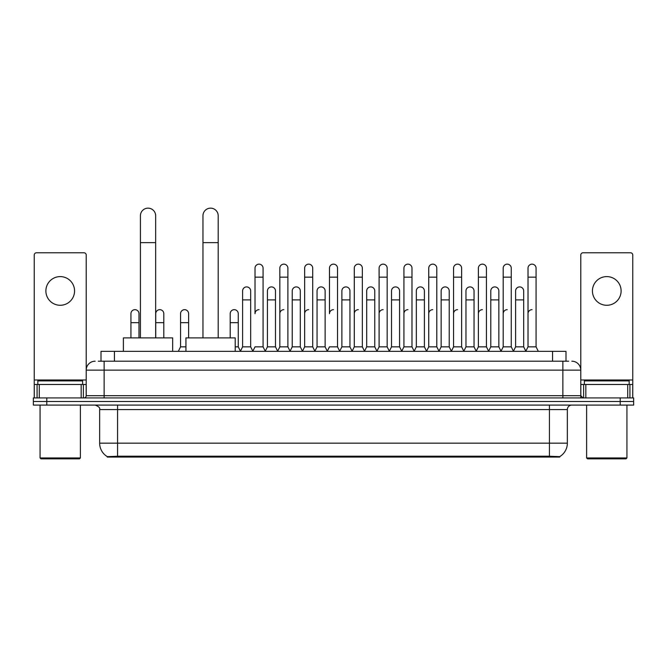 <?xml version="1.0" encoding="UTF-8"?>
<svg xmlns="http://www.w3.org/2000/svg" width="667" height="667" viewBox="0 0 667 667"><rect width="100%" height="100%" fill="white"/><g stroke="black" fill="none" stroke-linecap="round" stroke-linejoin="round"><path stroke-width="1" d="M98.307 361.189L104.135 361.189L98.307 361.189L101 361.189L101 351.334L566 351.334L566 361.189M559.73 457.053L107.27 457.053L107.27 456.612M99.65 443.163L117.567 443.163L117.567 409.571L99.65 409.571L99.65 443.163A15.683 15.683 0 0 0 107.32 456.645L119.36 456.186L547.64 456.186L559.68 456.645A15.683 15.683 0 0 0 567.35 443.163L567.35 409.571A4.477 4.477 0 0 1 571.827 405.086M633.65 405.086L633.65 401.501L33.35 401.501L33.35 405.086L46.79 405.086L46.79 401.501L33.35 401.501L33.35 397.924L46.79 397.924L46.79 401.501L633.65 401.501L633.65 405.086L46.79 405.086M95.173 361.189A8.963 8.963 0 0 0 86.21 370.143L86.21 395.681A2.243 2.243 0 0 1 83.975 397.924M571.827 361.189A8.963 8.963 0 0 1 580.79 370.143L104.135 370.143L104.135 361.189L568.693 361.189M627.714 397.924L627.714 384.484L632.758 384.484L632.758 397.924L632.758 255.011A2.243 2.243 0 0 0 630.515 252.776L583.025 252.776A2.243 2.243 0 0 0 580.79 255.011L580.79 395.681L583.025 397.924M633.65 397.924L633.65 401.501L633.65 397.924L46.79 397.924M60.23 276.605A14.332 14.332 0 0 0 45.89 290.945A14.332 14.332 0 0 0 60.23 305.278A14.332 14.332 0 0 0 74.562 290.945A14.332 14.332 0 0 0 60.23 276.605M81.174 397.924L81.174 384.484L39.286 384.484L39.286 397.924M104.135 397.924L104.135 370.143L86.21 370.143L86.21 255.011A2.243 2.243 0 0 0 83.975 252.776L36.485 252.776A2.243 2.243 0 0 0 34.242 255.011L34.242 384.484L39.286 384.484M81.174 384.484L86.21 384.484M34.242 397.924L34.242 384.484M79.49 458.846L40.962 458.846L40.07 457.954L80.39 457.954L79.49 458.846M40.07 405.086L40.07 457.954M80.39 405.086L80.39 457.954M82.625 384.484L82.625 380.899L37.827 380.899L37.827 384.484M140.42 337.894L140.42 215.766A7.612 7.612 0 0 1 148.032 208.154A7.612 7.612 0 0 1 155.653 215.766A7.612 7.612 0 0 0 148.032 208.154M155.653 337.894L155.653 215.766M172.67 351.334L172.67 337.894L123.395 337.894L123.395 351.334M202.96 337.894L202.96 215.766A7.612 7.612 0 0 1 210.572 208.154A7.612 7.612 0 0 1 218.192 215.766A7.612 7.612 0 0 0 210.572 208.154M218.192 337.894L218.192 215.766M235.209 351.334L235.209 337.894L185.935 337.894L185.935 351.334M252.776 351.334L255.011 346.848L263.073 346.848L265.316 351.334M263.073 346.848L263.073 268.184A4.035 4.035 0 0 0 259.046 264.149A4.035 4.035 0 0 1 259.296 264.157M259.046 309.663A4.035 4.035 0 0 0 255.011 313.698L255.011 277.147L263.073 277.147M255.011 277.147L255.011 268.184A4.035 4.035 0 0 1 259.046 264.149M277.589 351.334L279.832 346.848L287.894 346.848L290.137 351.334M287.894 346.848L287.894 268.184A4.035 4.035 0 0 0 283.867 264.149A4.035 4.035 0 0 1 284.117 264.157M279.832 346.848L279.832 277.147L287.894 277.147M279.832 277.147L279.832 268.184A4.035 4.035 0 0 1 283.867 264.149M302.409 351.334L304.652 346.848L312.715 346.848L314.957 351.334M312.715 346.848L312.715 268.184A4.035 4.035 0 0 0 308.679 264.149A4.035 4.035 0 0 1 308.938 264.157M304.652 346.848L304.652 277.147L312.715 277.147M304.652 277.147L304.652 268.184A4.035 4.035 0 0 1 308.679 264.149M327.23 351.334L329.465 346.848L337.535 346.848L339.77 351.334M337.535 346.848L337.535 268.184A4.035 4.035 0 0 0 333.5 264.149A4.035 4.035 0 0 1 333.75 264.157M333.5 309.663A4.035 4.035 0 0 0 329.465 313.698L329.465 277.147L337.535 277.147M329.465 277.147L329.465 268.184A4.035 4.035 0 0 1 333.5 264.149M352.043 351.334L354.285 346.848L362.348 346.848L364.591 351.334M376.93 351.192L374.762 346.848L366.692 346.848L364.524 351.192L362.348 346.848L362.348 268.184A4.035 4.035 0 0 0 358.321 264.149A4.035 4.035 0 0 1 358.571 264.157M339.703 351.192L341.879 346.848L349.942 346.848L352.118 351.192L354.285 346.848L354.285 277.147L362.348 277.147M354.285 277.147L354.285 268.184A4.035 4.035 0 0 1 358.321 264.149M376.863 351.334L379.106 346.848L387.168 346.848L389.411 351.334M414.224 351.334L411.989 346.848L403.927 346.848L401.751 351.192L399.575 346.848L391.512 346.848L389.345 351.192L387.168 346.848L387.168 268.184A4.035 4.035 0 0 0 383.133 264.149A4.035 4.035 0 0 1 383.392 264.157M379.106 346.848L379.106 277.147L387.168 277.147M379.106 277.147L379.106 268.184A4.035 4.035 0 0 1 383.133 264.149M439.044 351.334L436.802 346.848L428.739 346.848L426.572 351.192L424.395 346.848L416.333 346.848L414.157 351.192L411.989 346.848L411.989 277.147L403.927 277.147L403.927 346.848L401.684 351.334M403.927 277.147L403.927 268.184A4.035 4.035 0 0 1 408.212 264.157A4.035 4.035 0 0 1 411.989 268.184L411.989 277.147M463.865 351.334L461.622 346.848L453.56 346.848L451.384 351.192L449.216 346.848L441.154 346.848L438.978 351.192L436.802 346.848L436.802 277.147L428.739 277.147L428.739 346.848L426.505 351.334M428.739 277.147L428.739 268.184A4.035 4.035 0 0 1 433.025 264.157A4.035 4.035 0 0 1 436.802 268.184L436.802 277.147M488.686 351.334L486.443 346.848L478.381 346.848L476.205 351.192L474.037 346.848L465.966 346.848L463.798 351.192L461.622 346.848L461.622 277.147L453.56 277.147L453.56 346.848L451.317 351.334M453.56 277.147L453.56 268.184A4.035 4.035 0 0 1 457.845 264.157A4.035 4.035 0 0 1 461.622 268.184L461.622 277.147M513.498 351.334L511.264 346.848L503.193 346.848L501.025 351.192L498.849 346.848L490.787 346.848L488.611 351.192L486.443 346.848L486.443 277.147L478.381 277.147L478.381 346.848L476.138 351.334M478.381 277.147L478.381 268.184A4.035 4.035 0 0 1 482.666 264.157A4.035 4.035 0 0 1 486.443 268.184L486.443 277.147M525.771 351.334L528.014 346.848L528.014 277.147L536.076 277.147L536.076 346.848L538.319 351.334L536.076 346.848L528.014 346.848L525.846 351.192L523.67 346.848L515.608 346.848L513.432 351.192L511.264 346.848L511.264 277.147L503.193 277.147L503.193 346.848L500.959 351.334M503.193 277.147L503.193 268.184A4.035 4.035 0 0 1 507.479 264.157A4.035 4.035 0 0 1 511.264 268.184L511.264 277.147M528.014 277.147L528.014 268.184A4.035 4.035 0 0 1 532.299 264.157A4.035 4.035 0 0 1 536.076 268.184L536.076 277.147M240.362 351.334L242.605 346.848L250.667 346.848L252.843 351.192M250.667 346.848L250.667 290.945A4.035 4.035 0 0 0 246.89 286.918A4.035 4.035 0 0 1 250.667 290.945M242.605 346.848L242.605 299.9L250.667 299.9M242.605 299.9L242.605 290.945A4.035 4.035 0 0 1 246.89 286.918M265.249 351.192L267.425 346.848L275.488 346.848L277.655 351.192M275.488 346.848L275.488 290.945A4.035 4.035 0 0 0 271.711 286.918A4.035 4.035 0 0 1 275.488 290.945M267.425 346.848L267.425 299.9L275.488 299.9M267.425 299.9L267.425 290.945A4.035 4.035 0 0 1 271.711 286.918M290.07 351.192L292.238 346.848L300.308 346.848L302.476 351.192M300.308 346.848L300.308 290.945A4.035 4.035 0 0 0 296.523 286.918A4.035 4.035 0 0 1 300.308 290.945M292.238 346.848L292.238 299.9L300.308 299.9M292.238 299.9L292.238 290.945A4.035 4.035 0 0 1 296.523 286.918M314.882 351.192L317.058 346.848L325.121 346.848L327.297 351.192M325.121 346.848L325.121 290.945A4.035 4.035 0 0 0 321.344 286.918A4.035 4.035 0 0 1 325.121 290.945M317.058 346.848L317.058 299.9L325.121 299.9M317.058 299.9L317.058 290.945A4.035 4.035 0 0 1 321.344 286.918M349.942 346.848L349.942 290.945A4.035 4.035 0 0 0 346.165 286.918A4.035 4.035 0 0 1 349.942 290.945M341.879 346.848L341.879 299.9L349.942 299.9M341.879 299.9L341.879 290.945A4.035 4.035 0 0 1 346.165 286.918M374.762 346.848L374.762 290.945A4.035 4.035 0 0 0 370.977 286.918A4.035 4.035 0 0 1 374.762 290.945M366.692 346.848L366.692 299.9L374.762 299.9M366.692 299.9L366.692 290.945A4.035 4.035 0 0 1 370.977 286.918M399.575 346.848L399.575 290.945A4.035 4.035 0 0 0 395.798 286.918A4.035 4.035 0 0 1 399.575 290.945M391.512 346.848L391.512 299.9L399.575 299.9M391.512 299.9L391.512 290.945A4.035 4.035 0 0 1 395.798 286.918M424.395 346.848L424.395 290.945A4.035 4.035 0 0 0 420.619 286.918A4.035 4.035 0 0 1 424.395 290.945M416.333 346.848L416.333 299.9L424.395 299.9M416.333 299.9L416.333 290.945A4.035 4.035 0 0 1 420.619 286.918M449.216 346.848L449.216 290.945A4.035 4.035 0 0 0 445.439 286.918A4.035 4.035 0 0 1 449.216 290.945M441.154 346.848L441.154 299.9L449.216 299.9M441.154 299.9L441.154 290.945A4.035 4.035 0 0 1 445.439 286.918M474.037 346.848L474.037 290.945A4.035 4.035 0 0 0 470.252 286.918A4.035 4.035 0 0 1 474.037 290.945M465.966 346.848L465.966 299.9L474.037 299.9M465.966 299.9L465.966 290.945A4.035 4.035 0 0 1 470.252 286.918M498.849 346.848L498.849 290.945A4.035 4.035 0 0 0 495.072 286.918A4.035 4.035 0 0 1 498.849 290.945M490.787 346.848L490.787 299.9L498.849 299.9M490.787 299.9L490.787 290.945A4.035 4.035 0 0 1 495.072 286.918M523.67 346.848L523.67 290.945A4.035 4.035 0 0 0 519.893 286.918A4.035 4.035 0 0 1 523.67 290.945M515.608 346.848L515.608 299.9L523.67 299.9M515.608 299.9L515.608 290.945A4.035 4.035 0 0 1 519.893 286.918M138.986 337.894L138.986 313.698A4.035 4.035 0 0 0 135.209 309.671A4.035 4.035 0 0 1 138.986 313.698M130.924 337.894L130.924 322.661L138.986 322.661M130.924 322.661L130.924 313.698A4.035 4.035 0 0 1 135.209 309.671M606.77 276.605A14.332 14.332 0 0 0 592.438 290.945A14.332 14.332 0 0 0 606.77 305.278A14.332 14.332 0 0 0 621.11 290.945A14.332 14.332 0 0 0 606.77 276.605M627.714 384.484L585.826 384.484L585.826 397.924M580.79 384.484L585.826 384.484M580.79 397.924L580.79 395.681L562.865 395.681L562.865 361.189M626.038 458.846L587.51 458.846L586.61 457.954L626.93 457.954L626.038 458.846M586.61 405.086L586.61 457.954M626.93 405.086L626.93 457.954M629.173 384.484L629.173 380.899L584.375 380.899L584.375 384.484M163.807 337.894L163.807 313.698A4.035 4.035 0 0 0 160.022 309.671A4.035 4.035 0 0 1 163.807 313.698M155.736 337.894L155.736 322.661L163.807 322.661M155.736 322.661L155.736 313.698A4.035 4.035 0 0 1 160.022 309.671M178.314 351.334L180.557 346.848L185.935 346.848M188.619 337.894L188.619 313.698A4.035 4.035 0 0 0 184.842 309.671A4.035 4.035 0 0 1 188.619 313.698M180.557 346.848L180.557 322.661L188.619 322.661M180.557 322.661L180.557 313.698A4.035 4.035 0 0 1 184.842 309.671M235.209 346.848L238.261 346.848L240.428 351.192M238.261 346.848L238.261 313.698A4.035 4.035 0 0 0 234.476 309.671A4.035 4.035 0 0 1 238.261 313.698M230.198 337.894L230.198 322.661L238.261 322.661M230.198 322.661L230.198 313.698A4.035 4.035 0 0 1 234.476 309.671M279.832 313.698A4.035 4.035 0 0 1 283.867 309.663M304.652 313.698A4.035 4.035 0 0 1 308.679 309.663M354.285 313.698A4.035 4.035 0 0 1 358.321 309.663M379.106 313.698A4.035 4.035 0 0 1 383.133 309.663M403.927 313.698A4.035 4.035 0 0 1 407.954 309.663M428.739 313.698A4.035 4.035 0 0 1 432.775 309.663M453.56 346.848L453.56 313.698A4.035 4.035 0 0 1 457.595 309.663M478.381 313.698A4.035 4.035 0 0 1 482.408 309.663M511.264 346.848L511.264 313.698M503.193 313.698A4.035 4.035 0 0 1 507.228 309.663M528.014 313.698A4.035 4.035 0 0 1 532.049 309.663M547.64 457.053L547.64 456.186M119.36 457.053L119.36 456.186M114.441 361.189L114.441 351.334M552.559 361.189L552.559 351.334M549.433 405.086L549.433 409.571L117.567 409.571L117.567 405.086M567.35 409.571L549.433 409.571L549.433 443.163L567.35 443.163M549.433 456.278L549.433 443.163L117.567 443.163L117.567 456.278M620.21 405.086L620.21 397.924M86.21 395.681L562.865 395.681L562.865 397.924M86.21 379.998L34.242 379.998M86.176 396.073L86.176 384.484M83.375 384.484L83.375 397.924M34.284 384.484L34.284 397.924M37.077 397.924L37.077 384.484M140.42 242.646L155.653 242.646M202.96 242.646L218.192 242.646M632.758 379.998L580.79 379.998M632.716 397.924L632.716 384.484M629.923 384.484L629.923 397.924M580.824 384.484L580.824 396.073M583.625 397.924L583.625 384.484M99.65 409.571C100.283 407.979 98.783 406.486 95.173 405.086"/></g></svg>
